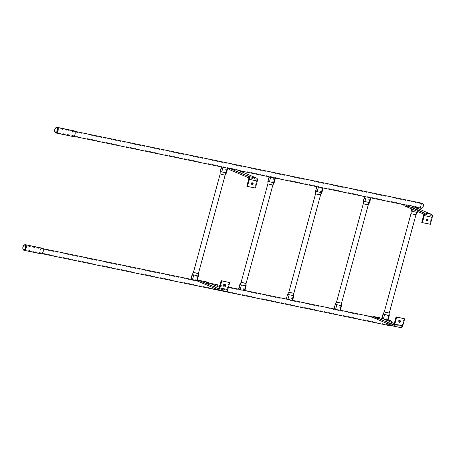 <?xml version="1.0" encoding="UTF-8"?>
<svg xmlns="http://www.w3.org/2000/svg" width="455" height="455" viewBox="0 0 455 455"><rect width="100%" height="100%" fill="white"/><g stroke="black" fill="none" stroke-linecap="round" stroke-linejoin="round"><path stroke-width="0.34" stroke-dasharray="2.27 1.71" d="M391.084 323.59A1.974 1.092 -78.3 0 0 390.464 321.224A1.974 1.092 -78.3 0 0 389.048 322.726A1.974 1.092 -78.3 0 0 389.662 325.092A1.974 1.092 -78.3 0 0 391.084 323.59M25.281 247.838A1.974 1.092 -78.3 0 0 24.661 245.472A1.974 1.092 -78.3 0 0 23.245 246.974A1.974 1.092 -78.3 0 0 23.859 249.34A1.974 1.092 -78.3 0 0 25.281 247.838M22.943 246.843A2.559 1.416 -78.3 0 0 23.745 249.909A2.559 1.416 -78.3 0 0 25.582 247.964A2.559 1.416 -78.3 0 0 24.78 244.898A2.559 1.416 -78.3 0 0 22.943 246.843M390.583 320.656A2.559 1.416 -78.3 0 0 388.746 322.595A2.559 1.416 -78.3 0 0 389.543 325.666M390.743 325.058A2.559 1.416 -78.3 0 0 391.385 323.721A2.559 1.416 -78.3 0 0 391.539 322.362M420.921 205.398A1.974 1.092 -78.3 0 0 421.54 207.764A1.974 1.092 -78.3 0 0 422.957 206.269A1.974 1.092 -78.3 0 0 422.342 203.903A1.974 1.092 -78.3 0 0 420.921 205.398M55.118 129.647A1.974 1.092 -78.3 0 0 55.737 132.013A1.974 1.092 -78.3 0 0 57.159 130.511A1.974 1.092 -78.3 0 0 56.539 128.145A1.974 1.092 -78.3 0 0 55.118 129.647M57.461 130.642A2.559 1.416 -78.3 0 0 56.659 127.576A2.559 1.416 -78.3 0 0 54.816 129.521A2.559 1.416 -78.3 0 0 55.618 132.587A2.559 1.416 -78.3 0 0 57.461 130.642M422.462 203.328A2.559 1.416 -78.3 0 0 420.619 205.273A2.559 1.416 -78.3 0 0 421.421 208.339M415.967 214.777L411.03 213.452L414.681 214.208M410.996 211.046L417.275 212.479M383.002 314.081L389.281 315.514M387.956 312.562L384.31 311.811L389.247 313.125M414.767 214.237L415.955 214.743M389.235 313.097L388.041 312.591M385.226 319.677L382.206 318.813L388.007 320.201M414.004 206.906L418.452 207.725M368.254 204.898L363.317 203.573L366.963 204.329M363.283 201.161L369.562 202.6M335.289 304.202L341.568 305.635M340.243 302.683L336.598 301.927L340.329 302.712M367.048 204.358L368.243 204.864M334.015 308.888L340.295 310.321M364.791 196.611L370.74 197.845M320.542 195.019L315.605 193.694L319.251 194.444M315.565 191.282L321.85 192.721M287.571 294.317L293.856 295.75M292.531 292.804L288.885 292.047L293.822 293.367M319.336 194.473L320.53 194.979M293.811 293.339L292.616 292.832M286.297 299.009L292.582 300.442M317.078 186.732L323.027 187.96M399.103 322.1A0.916 0.756 -67 0 1 398.364 321.059A0.916 0.756 -67 0 1 399.74 320.599M394.28 323.522L401.179 326.451A1.217 0.671 -78.3 0 0 401.253 326.474A1.217 0.671 -78.3 0 0 402.129 325.552L404.04 318.523M373.418 317.704L381.37 319.347L381.688 318.176M381.37 319.347L400.866 327.623L392.91 325.979M426.688 220.573A0.916 0.756 -67 0 1 425.943 219.532A0.916 0.756 -67 0 1 427.325 219.071M404.182 204.466L412.133 206.115L411.82 207.287L431.312 215.562A1.217 0.671 101.7 0 1 431.619 217.001L429.713 224.025L421.762 222.376M429.713 224.025L430.339 224.292M411.82 207.287L403.864 205.637M41.069 253.839A2.895 1.598 101.7 0 1 40.165 250.375A2.895 1.598 101.7 0 1 42.247 248.174M42.992 251.575A2.588 1.433 101.7 0 1 41.132 253.543A2.588 1.433 101.7 0 1 40.319 250.438A2.588 1.433 101.7 0 1 42.184 248.47A2.588 1.433 101.7 0 1 42.992 251.575M25.798 248.015A2.588 1.433 101.7 0 1 23.939 249.983A2.588 1.433 101.7 0 1 23.131 246.877A2.588 1.433 101.7 0 1 24.991 244.909A2.588 1.433 101.7 0 1 25.798 248.015M72.948 136.517A2.895 1.598 101.7 0 1 72.038 133.048A2.895 1.598 101.7 0 1 74.119 130.847M74.87 134.248A2.588 1.433 101.7 0 1 73.01 136.216A2.588 1.433 101.7 0 1 72.197 133.116A2.588 1.433 101.7 0 1 74.057 131.148A2.588 1.433 101.7 0 1 74.87 134.248M57.677 130.687A2.588 1.433 101.7 0 1 55.817 132.655A2.588 1.433 101.7 0 1 55.004 129.556A2.588 1.433 101.7 0 1 56.864 127.588A2.588 1.433 101.7 0 1 57.677 130.687M271.624 184.594L267.893 183.809L271.538 184.565M267.853 181.403L274.132 182.842M239.859 284.438L246.144 285.871M244.818 282.919L241.167 282.168L244.904 282.947M238.585 289.124L244.87 290.557M269.366 176.853L275.315 178.081M224.156 285.865A0.916 0.756 -67 0 1 223.411 284.83A0.916 0.756 -67 0 1 224.793 284.364M219.333 287.293L226.232 290.222A1.217 0.671 -78.3 0 0 226.306 290.244A1.217 0.671 -78.3 0 0 227.181 289.317L229.087 282.293M198.471 281.469L206.422 283.118L206.741 281.946M206.422 283.118L225.913 291.393L217.962 289.75M251.74 184.343A0.916 0.756 -67 0 1 250.995 183.302A0.916 0.756 -67 0 1 252.377 182.842M229.235 168.236L237.186 169.886L236.867 171.057L256.364 179.333A1.217 0.671 101.7 0 1 256.671 180.771L254.766 187.796L246.809 186.146M254.766 187.796L255.392 188.063M236.867 171.057L228.916 169.408M223.911 174.714L220.18 173.929L223.826 174.686M220.14 171.524L226.419 172.957M192.146 274.558L198.425 275.992M197.1 273.04L193.455 272.283L198.391 273.614M198.38 273.574L197.186 273.068M190.873 279.245L197.157 280.678M221.653 166.968L227.602 168.202M416.098 214.282L415.933 214.714M389.139 313.495L389.207 313.08M382.206 318.813L383.48 314.132M383.303 319.279L383.406 318.904M386.432 319.689L387.7 315.008M413.845 206.871L413.112 209.567M412.748 206.405L411.474 211.092M417.855 208.544L417.116 211.262M416.968 207.281L415.699 211.967M368.385 204.403L368.22 204.83M341.426 303.61L341.495 303.195M334.493 308.934L335.762 304.247M338.713 309.81L339.987 305.123M365.029 196.526L363.761 201.212M369.255 197.402L367.981 202.083M320.667 194.518L320.508 194.95M293.714 293.731L293.782 293.316M286.781 299.054L288.049 294.368M291.001 299.925L292.275 295.244M317.317 186.647L316.049 191.327M321.543 187.523L320.269 192.203M394.178 323.903L402.129 325.552M393.376 324.836L401.179 326.451M431.619 217.001L423.668 215.351M431.312 215.562L423.36 213.913M24.087 250.324A2.895 1.598 101.7 0 1 23.177 246.855A2.895 1.598 101.7 0 1 25.258 244.654M55.959 132.996A2.895 1.598 101.7 0 1 55.055 129.533A2.895 1.598 101.7 0 1 57.137 127.332M272.954 184.639L272.795 185.071M245.996 283.852L246.07 283.437M239.063 289.17L240.337 284.489M243.288 290.045L244.562 285.365M269.605 176.762L268.331 181.448M273.83 177.638L272.556 182.324M219.23 287.674L227.181 289.317M218.428 288.606L226.232 290.222M256.671 180.771L248.72 179.122M256.364 179.333L248.407 177.683M225.242 174.76L225.083 175.186M198.283 273.967L198.357 273.552M191.35 279.29L192.624 274.604M195.576 280.166L196.85 275.48M221.892 166.883L220.618 171.569M226.118 167.758L224.844 172.439M24.661 245.472L390.464 321.224M23.745 249.909L41.871 253.662M24.78 244.898L42.906 248.652M190.969 279.313L197.174 280.599M198.625 280.9L209.653 283.186M219.873 285.302L228.49 287.082M238.682 289.198L244.892 290.483M286.394 299.077L292.605 300.363M334.107 308.956L340.317 310.242M373.572 317.129L388.03 320.127M23.859 249.34L389.662 325.092M55.737 132.013L421.54 207.764M56.659 127.576L74.785 131.33M55.618 132.587L73.744 136.341M229.155 168.521L238.579 170.471M404.108 204.756L413.527 206.706M56.539 128.145L422.342 203.903M381.728 318.767L381.864 318.25M412.264 206.36L411.576 208.913M418.293 208.731L417.553 211.45M398.751 322.055L399.376 322.322M393.302 324.83L401.253 326.474M399.462 320.371L400.093 320.638M427.046 218.849L427.677 219.117M426.335 220.527L426.961 220.794M23.939 249.983L41.132 253.543M24.991 244.909L42.184 248.47M55.817 132.655L73.01 136.216M56.864 127.588L74.057 131.148M223.803 285.825L224.429 286.093M218.355 288.601L226.306 290.244M224.514 284.142L225.145 284.409M252.098 182.62L252.73 182.882M251.387 184.298L252.013 184.565"/><path stroke-width="0.68" d="M41.871 253.662L389.543 325.666A2.559 1.416 -78.3 0 0 390.743 325.058M391.539 322.362A2.559 1.416 -78.3 0 0 390.583 320.656L388.03 320.127M413.527 206.706L421.421 208.339A2.559 1.416 -78.3 0 0 423.258 206.394A2.559 1.416 -78.3 0 0 422.462 203.328L74.785 131.33M412.236 213.969L415.967 214.754L417.275 212.479L410.996 211.046L411.138 213.071L384.31 311.811L383.002 314.081L388.803 315.474L389.207 313.08M385.226 319.677L388.007 320.201L389.281 315.52L389.139 313.495L415.967 214.777L412.321 213.998M384.344 311.851L385.51 312.329L384.344 311.851M389.281 315.52L388.803 315.474L387.529 320.155M385.595 312.358L389.241 313.108L385.51 312.329M418.452 207.725L414.004 206.906M364.518 204.09L368.254 204.898L369.562 202.6L363.278 201.167L363.426 203.192L336.592 301.904M336.603 301.938L337.798 302.444L336.598 301.927L335.289 304.202L336.865 304.719L341.091 305.589L341.495 303.195M368.254 204.898L341.426 303.61L341.568 305.635L341.091 305.589L339.817 310.276L335.591 309.4L334.015 308.888L335.284 304.202M337.883 302.473L341.529 303.229L337.798 302.444M368.254 204.875L364.609 204.119M341.568 305.635L340.295 310.321L339.817 310.276M370.74 197.845L364.791 196.611M316.805 194.211L320.536 194.99L321.85 192.721L315.565 191.288L316.816 186.675M293.856 295.756L287.571 294.322L286.297 299.009L292.582 300.442L293.856 295.756L293.816 293.35L290.171 292.593L293.816 293.35L320.542 195.019L316.89 194.239M288.914 292.087L290.085 292.565L288.914 292.087M315.565 191.288L315.611 193.705M287.571 294.322L288.754 292.519L315.605 193.665M323.027 187.96L317.078 186.732M398.989 321.327A0.916 0.756 113 0 0 400.48 321.634A0.916 0.756 113 0 0 398.989 321.327M399.74 320.599A0.916 0.756 -67 0 1 399.103 322.1M404.666 318.79L396.083 316.879L394.178 323.903A1.217 0.671 -78.3 0 1 393.302 324.83A1.217 0.671 -78.3 0 1 393.228 324.807L373.737 316.532L373.418 317.704L392.91 325.979A2.434 1.348 -78.3 0 0 393.052 326.025A2.434 1.348 -78.3 0 0 394.803 324.17L396.714 317.146L404.666 318.79L402.76 325.814A2.434 1.348 -78.3 0 1 401.003 327.668A2.434 1.348 -78.3 0 1 400.866 327.623M396.083 316.879L396.714 317.146M373.737 316.532L381.688 318.176L394.28 323.522M428.064 220.112A0.916 0.756 113 0 0 426.574 219.799A0.916 0.756 113 0 0 428.064 220.112M427.325 219.071A0.916 0.756 -67 0 1 426.688 220.573M412.133 206.115L431.63 214.39A2.434 1.348 101.7 0 1 432.25 217.268L430.339 224.292L422.388 222.643L424.299 215.619A2.434 1.348 101.7 0 0 423.679 212.741L404.182 204.466L403.864 205.637L423.36 213.913A1.217 0.671 101.7 0 1 423.668 215.351L421.762 222.376L422.388 222.643M25.258 244.654L42.247 248.174A2.895 1.598 101.7 0 1 43.151 251.643A2.895 1.598 101.7 0 1 41.069 253.839L24.087 250.324A2.895 1.598 101.7 0 0 26.162 248.123A2.895 1.598 101.7 0 0 25.258 244.654C23.785 244.892 23 245.615 22.904 246.832C22.596 248.868 22.995 250.034 24.087 250.324M57.137 127.332L74.119 130.847A2.895 1.598 101.7 0 1 75.029 134.316A2.895 1.598 101.7 0 1 72.948 136.517L55.959 132.996A2.895 1.598 101.7 0 0 58.041 130.801A2.895 1.598 101.7 0 0 57.137 127.332C55.664 127.565 54.879 128.293 54.782 129.504C54.475 131.546 54.867 132.706 55.959 132.996M269.093 184.326L272.829 185.134L274.137 182.836L267.853 181.403L267.995 183.428L241.167 282.14M241.178 282.18L242.373 282.686L241.167 282.168L239.859 284.438L241.44 284.955L245.66 285.831L246.07 283.437M272.829 185.134L245.996 283.852L246.144 285.876L245.66 285.831L244.392 290.512L240.166 289.636L238.585 289.124L239.859 284.443M242.458 282.714L246.104 283.465L242.373 282.686M272.824 185.111L269.178 184.355M246.144 285.876L244.87 290.557L244.392 290.512M275.315 178.081L269.366 176.853M224.042 285.097A0.916 0.756 113 0 0 225.532 285.404A0.916 0.756 113 0 0 224.042 285.097M224.793 284.364A0.916 0.756 -67 0 1 224.156 285.865M229.718 282.561L221.136 280.65L219.23 287.674A1.217 0.671 -78.3 0 1 218.355 288.601A1.217 0.671 -78.3 0 1 218.281 288.578L198.789 280.303L198.471 281.469L217.962 289.75A2.434 1.348 -78.3 0 0 218.104 289.789A2.434 1.348 -78.3 0 0 219.856 287.941L221.767 280.917L229.718 282.561L227.807 289.585A2.434 1.348 -78.3 0 1 226.055 291.439A2.434 1.348 -78.3 0 1 225.913 291.393M221.136 280.65L221.767 280.917M198.789 280.303L206.741 281.946L219.333 287.293M253.117 183.883A0.916 0.756 113 0 0 251.626 183.57A0.916 0.756 113 0 0 253.117 183.883M252.377 182.842A0.916 0.756 -67 0 1 251.74 184.343M237.186 169.886L256.683 178.161A2.434 1.348 101.7 0 1 257.302 181.039L255.392 188.063L247.44 186.413L249.351 179.389A2.434 1.348 101.7 0 0 248.726 176.512L229.235 168.236L228.916 169.408L248.407 177.683A1.217 0.671 101.7 0 1 248.72 179.122L246.809 186.146L247.44 186.413M221.38 174.447L225.111 175.232L226.419 172.957L220.14 171.524L220.18 173.929L193.324 272.755L192.146 274.558L197.948 275.946L198.357 273.552M192.146 274.558L190.873 279.245L197.157 280.678L198.425 275.997L198.391 273.586L194.746 272.829L198.391 273.586L225.117 175.243L221.466 174.475M193.489 272.329L194.655 272.801L193.489 272.329M198.425 275.997L197.948 275.946L196.674 280.633M227.602 168.202L221.653 166.968M417.116 211.262L415.933 214.714M383.406 318.904L384.577 314.598M413.112 209.567L412.571 211.558M418.071 207.747L417.855 208.544M370.359 197.868L368.22 204.83M335.591 309.4L336.865 304.719M366.133 196.992L364.859 201.679M322.646 187.989L320.508 194.95M292.104 300.397L293.782 293.316M287.879 299.521L289.152 294.834M318.42 187.113L317.146 191.794M394.803 324.17L402.76 325.814M432.25 217.268L424.299 215.619M431.63 214.39L423.679 212.741M25.417 247.912A2.389 1.319 -78.3 0 0 24.803 245.091A2.389 1.319 -78.3 0 0 22.949 246.866A2.389 1.319 -78.3 0 0 23.558 249.687A2.389 1.319 -78.3 0 0 25.417 247.912M57.29 130.585A2.389 1.319 -78.3 0 0 56.682 127.77A2.389 1.319 -78.3 0 0 54.828 129.538A2.389 1.319 -78.3 0 0 55.436 132.359A2.389 1.319 -78.3 0 0 57.29 130.585M274.928 178.104L272.795 185.071M240.166 289.636L241.44 284.955M270.708 177.234L269.434 181.915M219.856 287.941L227.807 289.585M257.302 181.039L249.351 179.389M256.683 178.161L248.726 176.512M227.216 168.225L225.083 175.186M192.454 279.757L193.722 275.076M222.99 167.349L221.721 172.036M42.906 248.652L190.969 279.313M197.174 280.599L198.625 280.9M209.653 283.186L219.873 285.302M228.49 287.082L238.682 289.198M244.892 290.483L286.394 299.077M292.605 300.363L334.107 308.956M340.317 310.242L373.572 317.129M73.744 136.341L229.155 168.521M238.579 170.471L404.108 204.756M381.864 318.25L382.996 314.087M411.576 208.913L410.996 211.046M418.549 207.793L418.293 208.731M417.553 211.45L417.275 212.479M364.535 196.56L363.283 201.161M370.836 197.914L369.562 202.6M323.124 188.034L321.85 192.715M393.052 326.025L401.003 327.668M269.104 176.796L267.853 181.403M275.411 178.15L274.137 182.836M218.104 289.789L226.055 291.439M221.392 166.917L220.14 171.524M227.693 168.27L226.425 172.957"/></g></svg>
